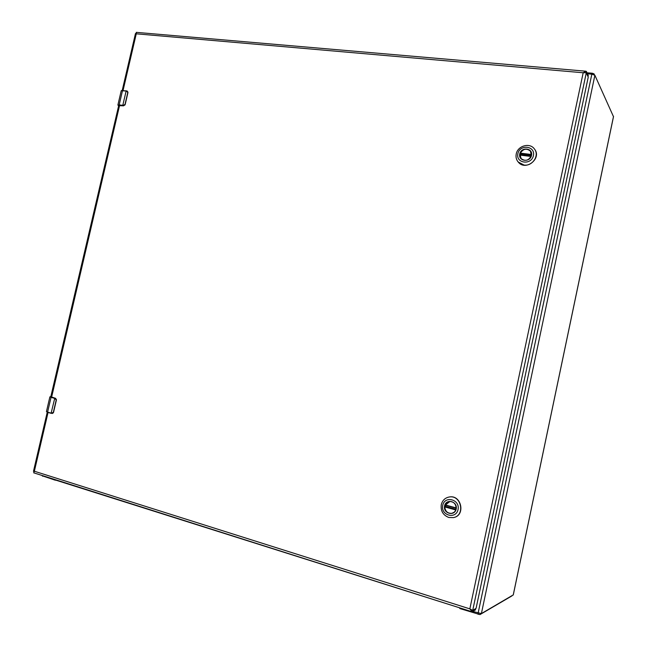 <?xml version="1.0" encoding="UTF-8"?>
<svg xmlns="http://www.w3.org/2000/svg" width="647" height="647" viewBox="0 0 647 647"><rect width="100%" height="100%" fill="white"/><g stroke="black" fill="none" stroke-linecap="round" stroke-linejoin="round"><path stroke-width="0.97" d="M472.739 611.431L481.4 613.566L513.249 594.9M613.469 116.638L594.884 75.27L591.835 74.17L587.484 73.79M594.48 74.89L594.003 73.839L592.32 73.232L587.007 72.771M42.589 475.909L55.189 480.179L55.302 479.662M460.001 607.937L459.871 608.56L479.969 614.601L511.971 595.887M55.472 479.718L55.189 480.179L56.071 480.228M55.982 480.195L55.221 480.179M459.467 607.768L459.871 608.56M56.338 480.26L55.537 479.742M56.054 480.228L459.41 607.751M475.682 608.762L475.44 609.927L472.181 611.738L469.843 608.867L472.714 610.404L470.935 609.506M586.303 72.731L472.714 610.404L476.095 608.285L588.228 77.187L586.303 72.731L583.182 72.763L585.745 71.194L586.352 71.372L588.285 75.481L588.074 76.475L588.277 75.521M136.331 32.463L136.266 33.814L135.49 33.482L136.113 33.555M34.048 471.663L33.466 471.339L34.364 471.234L33.749 472.787M585.058 72.618L585.891 72.666M586.069 72.69L586.352 71.372M472.181 611.738L472.48 610.331M475.44 609.927L475.691 608.754M519.978 154.026C522.517 148.794 525.987 147.799 530.394 151.034L531.357 155.426C528.882 160.593 525.445 161.637 521.045 158.547L519.978 154.026M531.527 155.393C529.99 162.85 518.069 161.346 519.727 153.946C521.231 146.537 533.16 147.953 531.527 155.393M517.859 153.719C519.84 143.966 535.554 145.818 533.411 155.628C531.373 165.462 515.675 163.448 517.859 153.719M523.981 165.025C532.489 166.53 539.776 155.272 534.373 148.915C529.788 142.3 517.6 145.793 516.225 154.018C515.651 157.035 516.29 159.672 518.142 161.944L523.981 165.025M518.223 162.033L518.296 162.122C525.607 171.52 542.202 158.297 534.519 149.101L534.446 149.012M522.63 159.809L521.134 158.596L520.018 154.876L531.122 156.25L520.018 154.876M531.357 155.45L520.892 154.164L520.673 154.956M520.892 154.164L520.374 153.145C523.253 148.729 526.601 148.058 530.427 151.139L531.3 152.854M444.829 505.914C445.459 503.479 446.956 502.015 449.309 501.498C453.984 501.595 456.232 504.094 456.038 509.003C455.439 511.348 454.008 512.812 451.76 513.378C446.964 513.411 444.651 510.928 444.829 505.914M456.184 509.068C454.59 516.783 442.847 513.492 444.562 505.865C446.115 498.198 457.874 501.385 456.184 509.068M442.726 505.356C444.772 495.262 460.252 499.452 458.044 509.585C455.933 519.751 440.461 515.4 442.726 505.356M448.808 517.471L453.434 517.616C465.622 515.465 461.246 494.599 449.18 497.009C445.023 497.85 442.386 500.406 441.27 504.676C440.542 510.944 443.058 515.206 448.808 517.471M453.539 517.592L453.636 517.568C465.816 515.416 461.448 494.567 449.382 496.977L449.285 496.993M454.065 512.278L451.832 513.322C447.595 513.516 445.257 511.389 444.812 506.941L445.654 506.488L445.864 505.364M449.94 501.433L445.217 505.178L456.151 508.194L445.225 505.178M449.398 501.522L451.881 501.692M455.957 509.335L445.654 506.488M118.466 105.704L118.571 105.752C117.746 105.259 117.98 105.065 119.266 105.186L122.873 105.631L125 104.442L127.75 92.602L126.634 91.057L122.518 90.572L119.185 104.895L122.793 105.34L126.133 90.992L126.731 90.895M118.676 105.639L123.642 105.825M124.96 105.016L123.342 105.696L125.186 104.499L127.936 92.667L125.17 104.547M127.96 92.117L126.78 90.904L127.96 92.117L127.75 92.602M51.21 413.352L47.676 412.349L51.194 413.344L53.353 412.285L56.192 400.105L55.068 398.487L51.04 397.379L47.603 412.115L51.137 413.118L54.777 398.14L49.868 396.902L46.438 411.613L47.676 412.349L46.73 411.824M55.537 398.293L50.846 396.765M51.631 413.255L53.547 412.317L56.386 400.137L54.777 398.14M613.518 116.403L513.217 595.062M594.884 75.27L481.4 613.566M591.835 74.17L478.117 613.138M592.118 74.195L592.32 73.232M594.003 73.839L593.849 74.591M42.896 475.731L42.775 476.241M478.157 614.367L478.4 613.219M479.969 614.601L480.179 613.607M123.067 90.459L136.266 33.814L583.182 72.763L469.843 608.867L34.364 471.234L48.056 412.454M51.606 397.201L119.598 105.34M531.454 154.851L520.334 153.493M520.374 153.145L531.478 154.504M531.033 156.461L519.953 155.094M444.918 506.625L455.86 509.65M445.249 504.919L456.167 507.927M455.747 509.957L444.812 506.941M119.266 105.186L117.891 105.008L121.224 90.717L126.634 91.057M126.246 90.831L121.224 90.717M123.294 105.404L122.873 105.631M118.571 105.752L117.891 105.008M122.631 90.418L121.499 90.564M119.525 105.324L123.609 105.833L125 104.442M119.558 105.332L118.757 105.332M127.928 92.715L127.305 91.114M51.234 397.161C49.997 396.797 49.843 396.635 50.781 396.676L50.717 396.668M49.868 396.902L50.781 396.676M56.418 399.563L55.496 398.277L55.068 398.487M56.192 400.105L53.588 412.309L52.189 413.53L53.329 412.843M51.525 397.185L50.757 396.91L118.757 105.299M513.273 594.989L613.534 116.525M42.411 475.577L42.314 475.99M585.745 71.194L136.266 32.35M135.49 33.482L122.234 90.378M47.239 412.22L33.466 471.339M33.676 472.811L471.76 611.666M135.66 33.498L136.145 33.563M530.742 151.544L530.427 151.139M452.374 513.208L451.832 513.322M47.676 412.349L46.438 411.613M51.55 397.185L55.521 398.285L56.418 400.137"/></g></svg>
